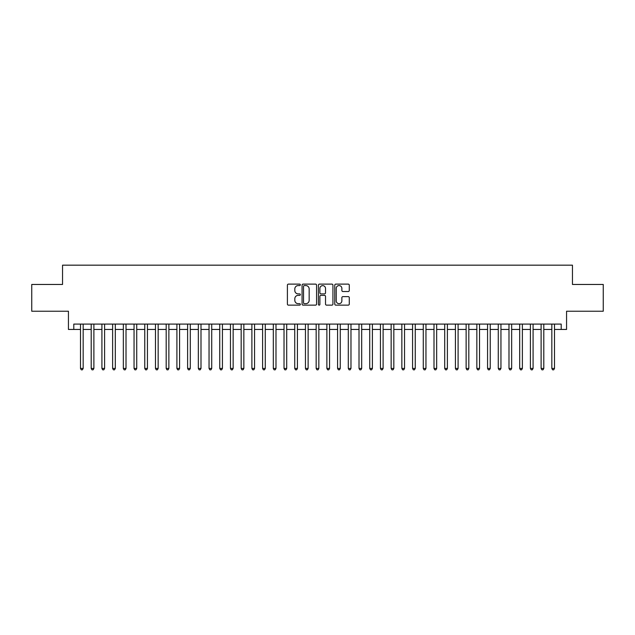 <?xml version="1.0" encoding="UTF-8"?>
<svg xmlns="http://www.w3.org/2000/svg" width="635" height="635" viewBox="0 0 635 635"><rect width="100%" height="100%" fill="white"/><g stroke="black" fill="none" stroke-linecap="round" stroke-linejoin="round"><path stroke-width="0.95" d="M300.363 284.853A0.738 0.738 0 0 0 299.625 284.115L288.457 284.115A1.048 1.048 0 0 0 287.401 285.163L287.401 304.094A1.048 1.048 0 0 0 288.457 305.141L299.625 305.141A0.738 0.738 0 0 0 300.363 304.411A0.738 0.738 0 0 0 299.625 303.673L298.18 303.673A3.365 3.365 0 0 1 294.815 300.307L294.815 298.728A3.365 3.365 0 0 1 298.18 295.362L299.625 295.362A0.738 0.738 0 0 0 300.363 294.632A0.738 0.738 0 0 0 299.625 293.894L298.18 293.894A3.365 3.365 0 0 1 294.815 290.528L294.815 288.949A3.365 3.365 0 0 1 298.18 285.583L299.625 285.583A0.738 0.738 0 0 0 300.363 284.853M348.226 291.528A1.048 1.048 0 0 0 349.282 290.473L349.282 285.163A1.048 1.048 0 0 0 348.226 284.115L335.82 284.115A1.048 1.048 0 0 0 334.772 285.163L334.772 304.094A1.048 1.048 0 0 0 335.82 305.141L348.226 305.141A1.048 1.048 0 0 0 349.282 304.094L349.282 297.68A1.048 1.048 0 0 0 348.226 296.624L342.916 296.624A1.048 1.048 0 0 0 341.868 297.68L341.868 300.863A2.81 2.81 0 0 1 339.058 303.673A2.81 2.81 0 0 1 336.24 300.863L336.24 288.401A2.81 2.81 0 0 1 339.058 285.583A2.81 2.81 0 0 1 341.868 288.401L341.868 290.473A1.048 1.048 0 0 0 342.916 291.528L348.226 291.528M73.795 329.446L73.795 324.088L561.205 324.088L561.205 329.446L566.563 329.446L566.563 311.229L603.25 311.229L603.25 284.456L572.452 284.456L572.452 265.168L62.547 265.168L62.547 284.456L31.75 284.456L31.75 311.229L68.437 311.229L68.437 329.446L80.494 329.446M316.579 285.163A1.048 1.048 0 0 0 315.531 284.115L303.117 284.115A1.048 1.048 0 0 0 302.07 285.163L302.07 304.094A1.048 1.048 0 0 0 303.117 305.141L315.531 305.141A1.048 1.048 0 0 0 316.579 304.094L316.579 285.163M319.469 284.115L331.883 284.115A1.048 1.048 0 0 1 332.93 285.163L332.93 304.094A1.048 1.048 0 0 1 331.883 305.141L326.573 305.141A1.048 1.048 0 0 1 325.517 304.094L325.517 296.418A1.048 1.048 0 0 0 324.469 295.362L320.945 295.362A1.048 1.048 0 0 0 319.889 296.418L319.889 304.411A0.738 0.738 0 0 1 319.159 305.141A0.738 0.738 0 0 1 318.421 304.411L318.421 285.163A1.048 1.048 0 0 1 319.469 284.115M83.169 329.446L91.202 329.446M93.885 329.446L101.918 329.446M104.592 329.446L112.625 329.446M115.308 329.446L123.341 329.446M126.016 329.446L134.048 329.446M136.731 329.446L144.764 329.446M147.439 329.446L155.48 329.446M158.155 329.446L166.187 329.446M168.87 329.446L176.903 329.446M179.578 329.446L187.611 329.446M190.294 329.446L198.326 329.446M201.001 329.446L209.042 329.446M211.717 329.446L219.75 329.446M222.425 329.446L230.465 329.446M233.14 329.446L241.173 329.446M243.856 329.446L251.889 329.446M254.564 329.446L262.596 329.446M265.279 329.446L273.312 329.446M275.987 329.446L284.028 329.446M286.702 329.446L294.735 329.446M297.418 329.446L305.451 329.446M308.126 329.446L316.159 329.446M318.841 329.446L326.874 329.446M329.549 329.446L337.582 329.446M340.265 329.446L348.298 329.446M350.972 329.446L359.013 329.446M361.688 329.446L369.721 329.446M372.404 329.446L380.436 329.446M383.111 329.446L391.144 329.446M393.827 329.446L401.86 329.446M404.535 329.446L412.575 329.446M415.25 329.446L423.283 329.446M425.958 329.446L433.999 329.446M436.674 329.446L444.706 329.446M447.389 329.446L455.422 329.446M458.097 329.446L466.13 329.446M468.813 329.446L476.845 329.446M479.52 329.446L487.561 329.446M490.236 329.446L498.269 329.446M500.951 329.446L508.984 329.446M511.659 329.446L519.692 329.446M522.375 329.446L530.408 329.446M533.082 329.446L541.115 329.446M543.798 329.446L551.831 329.446M554.506 329.446L561.205 329.446M304.276 285.583A0.738 0.738 0 0 0 303.538 286.322L303.538 302.935A0.738 0.738 0 0 0 304.276 303.673L305.8 303.673A3.365 3.365 0 0 0 309.166 300.307L309.166 288.949A3.365 3.365 0 0 0 305.8 285.583L304.276 285.583M325.517 288.449A2.81 2.81 0 0 0 322.707 285.639A2.81 2.81 0 0 0 319.889 288.449L319.889 292.838A1.048 1.048 0 0 0 320.945 293.894L324.469 293.894A1.048 1.048 0 0 0 325.517 292.838L325.517 288.449M83.169 324.088L83.169 368.435L80.494 368.435L80.494 324.088M83.169 368.435L82.367 369.832L81.296 369.832L80.494 368.435M93.885 324.088L93.885 368.435L91.202 368.435L91.202 324.088M93.885 368.435L93.075 369.832L92.004 369.832L91.202 368.435M104.592 324.088L104.592 368.435L101.918 368.435L101.918 324.088M104.592 368.435L103.791 369.832L102.719 369.832L101.918 368.435M115.308 324.088L115.308 368.435L112.625 368.435L112.625 324.088M115.308 368.435L114.498 369.832L113.435 369.832L112.625 368.435M126.016 324.088L126.016 368.435L123.341 368.435L123.341 324.088M126.016 368.435L125.214 369.832L124.142 369.832L123.341 368.435M136.731 324.088L136.731 368.435L134.048 368.435L134.048 324.088M136.731 368.435L135.93 369.832L134.858 369.832L134.048 368.435M147.439 324.088L147.439 368.435L144.764 368.435L144.764 324.088M147.439 368.435L146.637 369.832L145.566 369.832L144.764 368.435M158.155 324.088L158.155 368.435L155.48 368.435L155.48 324.088M158.155 368.435L157.353 369.832L156.281 369.832L155.48 368.435M168.87 324.088L168.87 368.435L166.187 368.435L166.187 324.088M168.87 368.435L168.061 369.832L166.989 369.832L166.187 368.435M179.578 324.088L179.578 368.435L176.903 368.435L176.903 324.088M179.578 368.435L178.776 369.832L177.705 369.832L176.903 368.435M190.294 324.088L190.294 368.435L187.611 368.435L187.611 324.088M190.294 368.435L189.492 369.832L188.42 369.832L187.611 368.435M201.001 324.088L201.001 368.435L198.326 368.435L198.326 324.088M201.001 368.435L200.2 369.832L199.128 369.832L198.326 368.435M211.717 324.088L211.717 368.435L209.042 368.435L209.042 324.088M211.717 368.435L210.915 369.832L209.844 369.832L209.042 368.435M222.425 324.088L222.425 368.435L219.75 368.435L219.75 324.088M222.425 368.435L221.623 369.832L220.551 369.832L219.75 368.435M233.14 324.088L233.14 368.435L230.465 368.435L230.465 324.088M233.14 368.435L232.339 369.832L231.267 369.832L230.465 368.435M243.856 324.088L243.856 368.435L241.173 368.435L241.173 324.088M243.856 368.435L243.046 369.832L241.975 369.832L241.173 368.435M254.564 324.088L254.564 368.435L251.889 368.435L251.889 324.088M254.564 368.435L253.762 369.832L252.69 369.832L251.889 368.435M265.279 324.088L265.279 368.435L262.596 368.435L262.596 324.088M265.279 368.435L264.477 369.832L263.406 369.832L262.596 368.435M275.987 324.088L275.987 368.435L273.312 368.435L273.312 324.088M275.987 368.435L275.185 369.832L274.114 369.832L273.312 368.435M286.702 324.088L286.702 368.435L284.028 368.435L284.028 324.088M286.702 368.435L285.901 369.832L284.829 369.832L284.028 368.435M297.418 324.088L297.418 368.435L294.735 368.435L294.735 324.088M297.418 368.435L296.608 369.832L295.537 369.832L294.735 368.435M308.126 324.088L308.126 368.435L305.451 368.435L305.451 324.088M308.126 368.435L307.324 369.832L306.253 369.832L305.451 368.435M318.841 324.088L318.841 368.435L316.159 368.435L316.159 324.088M318.841 368.435L318.032 369.832L316.968 369.832L316.159 368.435M329.549 324.088L329.549 368.435L326.874 368.435L326.874 324.088M329.549 368.435L328.747 369.832L327.676 369.832L326.874 368.435M340.265 324.088L340.265 368.435L337.582 368.435L337.582 324.088M340.265 368.435L339.463 369.832L338.391 369.832L337.582 368.435M350.972 324.088L350.972 368.435L348.298 368.435L348.298 324.088M350.972 368.435L350.171 369.832L349.099 369.832L348.298 368.435M361.688 324.088L361.688 368.435L359.013 368.435L359.013 324.088M361.688 368.435L360.886 369.832L359.815 369.832L359.013 368.435M372.404 324.088L372.404 368.435L369.721 368.435L369.721 324.088M372.404 368.435L371.594 369.832L370.522 369.832L369.721 368.435M383.111 324.088L383.111 368.435L380.436 368.435L380.436 324.088M383.111 368.435L382.31 369.832L381.238 369.832L380.436 368.435M393.827 324.088L393.827 368.435L391.144 368.435L391.144 324.088M393.827 368.435L393.025 369.832L391.954 369.832L391.144 368.435M404.535 324.088L404.535 368.435L401.86 368.435L401.86 324.088M404.535 368.435L403.733 369.832L402.661 369.832L401.86 368.435M415.25 324.088L415.25 368.435L412.575 368.435L412.575 324.088M415.25 368.435L414.449 369.832L413.377 369.832L412.575 368.435M425.958 324.088L425.958 368.435L423.283 368.435L423.283 324.088M425.958 368.435L425.156 369.832L424.085 369.832L423.283 368.435M436.674 324.088L436.674 368.435L433.999 368.435L433.999 324.088M436.674 368.435L435.872 369.832L434.8 369.832L433.999 368.435M447.389 324.088L447.389 368.435L444.706 368.435L444.706 324.088M447.389 368.435L446.58 369.832L445.508 369.832L444.706 368.435M458.097 324.088L458.097 368.435L455.422 368.435L455.422 324.088M458.097 368.435L457.295 369.832L456.224 369.832L455.422 368.435M468.813 324.088L468.813 368.435L466.13 368.435L466.13 324.088M468.813 368.435L468.011 369.832L466.939 369.832L466.13 368.435M479.52 324.088L479.52 368.435L476.845 368.435L476.845 324.088M479.52 368.435L478.719 369.832L477.647 369.832L476.845 368.435M490.236 324.088L490.236 368.435L487.561 368.435L487.561 324.088M490.236 368.435L489.434 369.832L488.363 369.832L487.561 368.435M500.951 324.088L500.951 368.435L498.269 368.435L498.269 324.088M500.951 368.435L500.142 369.832L499.07 369.832L498.269 368.435M511.659 324.088L511.659 368.435L508.984 368.435L508.984 324.088M511.659 368.435L510.858 369.832L509.786 369.832L508.984 368.435M522.375 324.088L522.375 368.435L519.692 368.435L519.692 324.088M522.375 368.435L521.565 369.832L520.502 369.832L519.692 368.435M533.082 324.088L533.082 368.435L530.408 368.435L530.408 324.088M533.082 368.435L532.281 369.832L531.209 369.832L530.408 368.435M543.798 324.088L543.798 368.435L541.115 368.435L541.115 324.088M543.798 368.435L542.996 369.832L541.925 369.832L541.115 368.435M554.506 324.088L554.506 368.435L551.831 368.435L551.831 324.088M554.506 368.435L553.704 369.832L552.633 369.832L551.831 368.435"/></g></svg>
